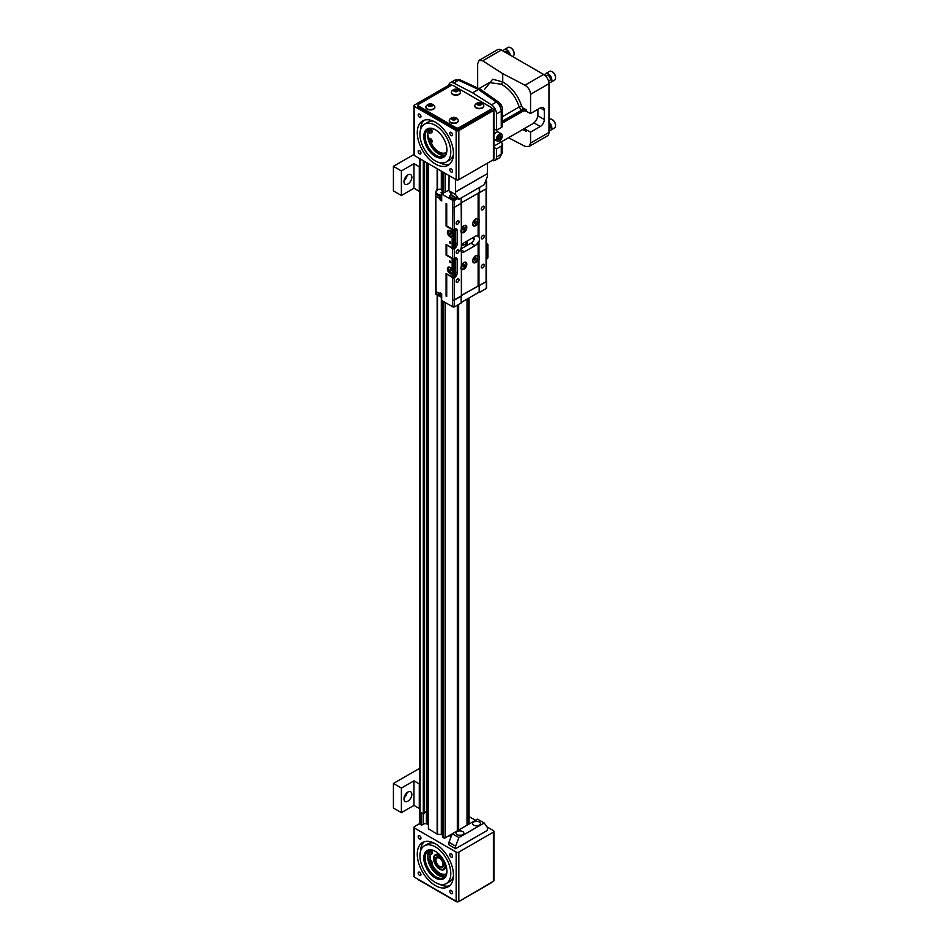 <?xml version="1.0" encoding="UTF-8"?>
<svg xmlns="http://www.w3.org/2000/svg" width="949" height="949" viewBox="0 0 949 949"><rect width="100%" height="100%" fill="white"/><g stroke="black" fill="none" stroke-linecap="round" stroke-linejoin="round"><path stroke-width="1.42" d="M451.712 194.687A3.677 2.123 0 0 0 451.238 194.925A3.677 2.123 0 0 0 451.238 197.914A3.677 2.123 0 0 0 456.469 197.89M451.095 195.008L449.873 196.087A4.152 2.396 0 0 0 449.684 196.811A4.152 2.396 0 0 0 449.743 197.178M454.559 199.16A4.152 2.396 0 0 0 457.121 198.27M455.046 197.119L452.187 196.68L452.685 195.708M452.626 196.929L452.626 195.719M454.274 197.238L454.274 196.633M474.963 258.258L474.583 259.065M475.84 257.748L476.327 258.436L474.88 260.251L474.393 259.563L475.84 257.748M475.496 257.962L476.327 258.436M474.678 259.018L475.84 259.694M475.366 256.1A3.559 2.052 120 0 0 473.041 259.231A3.559 2.052 120 0 0 473.587 262.078A3.559 2.052 120 0 0 477.133 260.026A3.559 2.052 120 0 0 477.133 255.922A3.559 2.052 120 0 0 475.366 256.1M472.685 260.584A3.559 2.052 120 0 0 473.421 261.983A3.559 2.052 120 0 0 473.504 262.031M477.05 255.874A3.559 2.052 120 0 0 476.967 255.827A3.559 2.052 120 0 0 475.39 255.898M478.96 259.563L478.13 259.433A4.152 2.396 -60 0 1 474.832 262.861A4.152 2.396 -60 0 1 472.685 260.833A4.152 2.396 -60 0 1 475.615 255.756A4.152 2.396 -60 0 1 478.13 255.945L478.96 255.827A4.733 2.74 120 0 1 478.96 259.563L478.96 285.696L461.546 295.269M478.13 255.945L478.13 242.232L478.96 241.532A5.647 3.262 120 0 0 478.96 237.013L478.13 236.313A5.647 3.262 -60 0 0 477.893 236.147A5.647 3.262 -60 0 0 475.069 236.431L464.429 242.564A5.647 3.262 -60 0 0 461.546 245.661M478.13 242.232A5.647 3.262 -60 0 1 475.069 245.637L464.429 251.782A5.647 3.262 -60 0 1 461.605 252.066A5.647 3.262 -60 0 1 461.546 252.019M461.546 265.222A4.152 2.396 -60 0 1 463.883 262.529L463.883 262.529A4.152 2.396 -60 0 1 466.433 266.111A4.152 2.396 -60 0 1 461.368 269.113L461.368 269.73L461.368 269.113M478.13 259.433L478.13 285.696M478.96 285.696L486.078 281.58L486.078 188.97M461.167 202.872L479.387 192.6L479.174 187.605M478.13 236.313L478.13 222.588L478.96 222.718A4.733 2.74 120 0 0 478.96 218.97L478.13 219.1L478.13 193.086M482.733 264.439A2.04 1.186 120 0 0 481.392 266.242A2.04 1.186 120 0 0 481.712 267.879A2.04 1.186 120 0 0 483.753 266.705A2.04 1.186 120 0 0 483.753 264.332A2.04 1.186 120 0 0 482.733 264.439M482.733 206.407A2.04 1.186 120 0 0 481.392 208.211A2.04 1.186 120 0 0 481.712 209.848A2.04 1.186 120 0 0 483.753 208.661A2.04 1.186 120 0 0 483.753 206.301A2.04 1.186 120 0 0 482.733 206.407M482.733 235.423A2.04 1.186 120 0 0 481.392 237.226A2.04 1.186 120 0 0 481.712 238.863A2.04 1.186 120 0 0 483.753 237.689A2.04 1.186 120 0 0 483.753 235.316A2.04 1.186 120 0 0 482.733 235.423M460.906 248.982L470.882 243.217A5.647 3.262 120 0 0 474.358 238.863L472.602 237.855M461.167 203.122L461.368 229.124A4.733 2.74 120 0 0 460.953 231.236A4.733 2.74 120 0 0 461.368 232.873L461.368 247.167A5.647 3.262 120 0 0 461.368 251.687L461.368 265.981A4.733 2.74 120 0 0 460.953 268.093A4.733 2.74 120 0 0 461.368 269.73L461.368 295.364M460.989 267.559A3.559 2.052 120 0 0 461.688 268.757A3.559 2.052 120 0 0 461.772 268.792M465.33 262.648A3.559 2.052 120 0 0 465.247 262.6A3.559 2.052 120 0 0 463.67 262.671M478.391 285.779L461.546 295.507M479.387 285.459L486.291 281.711A1.186 0.688 0 0 0 486.434 280.833M486.434 188.756L486.434 281.106A1.186 0.688 180 0 1 486.078 281.58M484.903 182.884L486.291 182.078A1.186 0.688 0 0 0 486.635 181.603L486.635 188.365A1.186 0.688 180 0 1 486.291 188.851L479.387 192.6M478.391 192.932L479.174 192.481M472.685 223.727A3.559 2.052 120 0 0 473.421 225.127A3.559 2.052 120 0 0 473.504 225.174M477.05 219.029A3.559 2.052 120 0 0 476.967 218.97A3.559 2.052 120 0 0 475.39 219.041M478.13 222.588A4.152 2.396 -60 0 1 474.832 226.004A4.152 2.396 -60 0 1 472.685 223.988A4.152 2.396 -60 0 1 475.615 218.911A4.152 2.396 -60 0 1 478.13 219.1M461.546 228.377A4.152 2.396 -60 0 1 463.883 225.684L463.883 225.684A4.152 2.396 -60 0 1 466.433 229.255A4.152 2.396 -60 0 1 461.368 232.256L461.368 232.873L461.368 232.256M467.584 245.127L467.027 241.07M453.669 248.057L454.524 248.543A3.76 2.171 120 0 0 457.181 243.94L457.181 230.737A3.76 2.171 120 0 0 456.41 229.006A3.76 2.171 120 0 0 454.524 229.195L454.251 229.35A1.186 0.688 180 0 1 452.578 229.35L452.792 200.453A1.186 0.688 0 0 0 454.464 200.453L458.201 198.294M454.524 248.543L454.251 258.377A1.186 0.688 180 0 1 452.578 258.377L452.578 248.697A1.186 0.688 0 0 0 454.251 248.697M447.133 274.095L452.578 277.713A1.186 0.688 0 0 0 454.251 277.713L454.524 277.559A3.76 2.171 120 0 0 457.181 272.956L457.181 259.753A3.76 2.171 120 0 0 456.41 258.033A3.76 2.171 120 0 0 454.524 258.211L454.251 258.377M454.251 277.713L454.251 299.967L461.368 295.851M457.608 278.947A2.04 1.186 120 0 0 456.267 280.75A2.04 1.186 120 0 0 456.576 282.387A2.04 1.186 120 0 0 458.628 281.212A2.04 1.186 120 0 0 458.628 278.852A2.04 1.186 120 0 0 457.608 278.947M457.608 220.915A2.04 1.186 120 0 0 456.267 222.718A2.04 1.186 120 0 0 456.576 224.355A2.04 1.186 120 0 0 458.628 223.169A2.04 1.186 120 0 0 458.628 220.809A2.04 1.186 120 0 0 457.608 220.915M457.608 249.931A2.04 1.186 120 0 0 456.267 251.734A2.04 1.186 120 0 0 456.576 253.371A2.04 1.186 120 0 0 458.628 252.197A2.04 1.186 120 0 0 458.628 249.824A2.04 1.186 120 0 0 457.608 249.931M461.178 266.562A3.559 2.052 120 0 0 461.855 268.852A3.559 2.052 120 0 0 465.413 266.799A3.559 2.052 120 0 0 465.413 262.695A3.559 2.052 120 0 0 463.634 262.873A3.559 2.052 120 0 0 461.546 265.364M479.174 285.578L479.174 292.102L461.167 302.506M479.589 285.578L479.174 292.102M486.635 281.224L486.635 287.998A1.186 0.688 180 0 1 486.291 288.472L479.589 292.351M479.589 192.718L479.589 187.368M486.635 181.603A1.186 0.688 0 0 0 486.291 181.117L485.722 180.785M475.366 219.243A3.559 2.052 120 0 0 473.041 222.374A3.559 2.052 120 0 0 473.587 225.221A3.559 2.052 120 0 0 477.133 223.169A3.559 2.052 120 0 0 477.133 219.077A3.559 2.052 120 0 0 475.366 219.243M460.989 230.702A3.559 2.052 120 0 0 461.688 231.9A3.559 2.052 120 0 0 461.772 231.947M465.33 225.791A3.559 2.052 120 0 0 465.247 225.743A3.559 2.052 120 0 0 463.67 225.815M467.074 245.423L465.33 245.032L467.027 244.178M461.167 198.009L461.167 203.359L454.464 207.226A1.186 0.688 180 0 1 452.792 207.226M452.459 236.254L454.666 237.523L454.666 231.342L453.836 231.817A1.186 0.688 180 0 1 452.163 231.817L450.063 230.607A3.796 2.183 -120 0 0 448.165 230.429A3.796 2.183 -120 0 0 447.584 233.466A3.796 2.183 -120 0 0 450.063 236.799L452.163 238.009A1.186 0.688 0 0 0 453.836 238.009L453.99 247.879A2.966 1.708 120 0 0 455.247 246.681L455.247 229.267A2.966 1.708 120 0 0 453.99 229.504L453.836 229.599A1.186 0.688 180 0 1 452.163 229.599L446.089 226.087L446.089 203.359L446.718 203.727L446.718 225.969L452.578 229.35M447.133 245.067L452.578 248.697M446.718 245.317L446.718 254.984L452.578 258.377M454.251 299.967A1.186 0.688 180 0 1 452.578 299.967L452.578 277.713M452.792 300.086A1.186 0.688 0 0 0 454.464 300.086L461.167 296.218L461.167 302.98L454.464 306.859A1.186 0.688 180 0 1 452.792 306.859L452.578 299.967M464.12 264.522L464.607 265.21L463.148 267.013L462.661 266.325L464.12 264.522M452.792 306.859L441.688 300.442L441.688 293.68L440.016 292.707L440.016 296.574L441.688 296.1M451.451 194.308A4.674 2.705 0 0 0 449.577 196.467A4.674 2.705 0 0 0 450.941 198.377A4.674 2.705 0 0 0 458.035 198.056M448.948 190.025L441.688 194.047L452.792 200.453M475.84 220.903L476.327 221.592L474.88 223.395L474.393 222.707L475.84 220.903M461.178 229.717A3.559 2.052 120 0 0 461.855 231.995A3.559 2.052 120 0 0 465.413 229.943A3.559 2.052 120 0 0 465.413 225.838A3.559 2.052 120 0 0 463.634 226.016A3.559 2.052 120 0 0 461.546 228.507M441.688 194.047L441.688 200.82L440.016 199.859L440.016 195.98L440.846 195.98L440.846 199.859L440.016 199.859M446.718 274.332L446.718 296.574L446.089 296.218L446.718 295.851M463.764 264.724L464.607 265.21M463.242 265.032L462.946 265.779L464.12 266.455M475.496 221.105L476.327 221.592M474.963 221.414L474.678 222.161L475.84 222.837M464.12 227.677L464.607 228.365L463.148 230.168L462.661 229.48L464.12 227.677M441.688 199.373L440.846 199.859M446.089 226.087L446.718 225.732M453.836 247.974A1.186 0.688 180 0 1 452.163 247.974L446.089 244.462L446.089 255.103L446.718 254.747M455.591 258.603L455.247 275.696A2.966 1.708 120 0 1 453.99 276.906L453.836 276.989A1.186 0.688 0 0 1 452.163 276.989L446.089 273.49L446.089 296.218M461.997 244.937L463.492 245.162L466.564 243.395L466.564 241.343M463.764 227.879L464.607 228.365M463.242 228.175L462.946 228.934L464.12 229.611M455.247 246.681L455.591 229.575M455.247 275.696L455.247 258.282A2.966 1.708 120 0 0 453.99 258.519L453.836 258.614A1.186 0.688 180 0 1 452.163 258.614L446.089 255.103M452.459 273.004L454.666 274.285L454.666 268.093L453.836 268.579A1.186 0.688 180 0 1 452.163 268.579L450.063 267.369A3.796 2.183 -120 0 0 448.165 267.179A3.796 2.183 -120 0 0 447.584 270.216A3.796 2.183 -120 0 0 450.063 273.561L452.163 274.771A1.186 0.688 0 0 0 453.836 274.771L453.836 276.989M454.666 274.285L453.836 274.771M449.197 267.037L448.806 267.262A3.405 1.957 -120 0 0 448.106 268.816A3.405 1.957 -120 0 0 448.106 268.994M454.666 237.523L453.836 238.009M449.197 230.275L448.806 230.512A3.405 1.957 -120 0 0 448.106 232.066A3.405 1.957 -120 0 0 448.106 232.244M441.688 195.506L440.016 195.98L435.828 193.572L439.387 196.348L439.387 198.282L435.828 196.229L436.054 290.418A1.186 0.688 180 0 1 435.71 289.943L435.71 197.333M463.492 243.241L463.492 245.162M449.399 241.58L450.728 243.241L449.399 241.58M449.399 260.928L450.728 262.588L449.399 260.928M436.054 290.418L435.71 289.789M435.65 293.241L435.828 294.154L435.828 293.431L439.387 295.495L439.387 293.549L435.828 291.497L435.65 290.097M450.348 272.885A3.405 1.957 -120 0 0 450.502 272.98A3.405 1.957 -120 0 0 452.21 273.158L453.444 272.434A3.405 1.957 -120 0 0 453.539 268.697M450.348 236.135A3.405 1.957 -120 0 0 450.502 236.23A3.405 1.957 -120 0 0 452.21 236.396L453.444 235.684A3.405 1.957 -120 0 0 453.539 231.947M435.828 194.296L435.65 193.371M435.828 196.229L436.137 194.474M435.828 293.431L436.137 291.687M442.685 193.477L442.685 192.754L442.02 193.133M442.471 193.596L441 192.754L441.843 193.24L441 192.754L442.756 192.279M450.372 261.26L449.399 261.817M450.728 262.256L450.063 262.648M450.372 241.912L449.399 242.47M450.728 242.92L450.063 243.3M452.21 273.158A3.405 1.957 -120 0 0 451.38 268.128M449.482 267.108A3.405 1.957 -120 0 0 448.806 267.262M452.21 236.396A3.405 1.957 -120 0 0 451.38 231.378M449.482 230.346A3.405 1.957 -120 0 0 448.806 230.512M442.104 192.113L442.364 190.393L440.478 189.302L437.501 189.456L435.662 193.193L440.431 195.257L441.688 194.533M436.955 189.764L435.698 193.11M442.364 190.393L442.981 190.749M448.106 269.16A2.977 1.72 -120 0 0 450.206 272.814A2.977 1.72 -120 0 0 452.317 271.592A2.977 1.72 -120 0 0 450.206 267.95A2.977 1.72 -120 0 0 448.106 269.16L448.106 268.816M448.106 232.41A2.977 1.72 -120 0 0 450.206 236.052A2.977 1.72 -120 0 0 452.317 234.842A2.977 1.72 -120 0 0 450.206 231.188A2.977 1.72 -120 0 0 448.106 232.41L448.106 232.066M450.87 270.88L449.541 270.441L450.206 269.492L450.87 270.323L449.541 270.441M450.206 271.272L450.692 270.097M450.87 234.13L449.541 233.679L450.206 232.742L450.87 233.561L449.541 233.679M450.206 234.51L450.692 233.347M393.42 166.336L393.42 190.903L401.391 195.506L401.391 170.939L393.42 166.336L414.013 154.438M407.904 174.913A5.564 3.215 120 0 0 404.274 179.824A5.564 3.215 120 0 0 405.128 184.284A5.564 3.215 120 0 0 410.692 181.069A5.564 3.215 120 0 0 410.692 174.64A5.564 3.215 120 0 0 407.904 174.913M401.391 170.939L413.966 163.679L413.966 188.246L401.391 195.506M413.966 188.246L419.28 191.318L419.28 166.751L413.966 163.679M404.06 180.713A5.564 3.215 120 0 0 407.074 175.506M393.42 783.471L393.42 808.05L401.391 812.652L401.391 788.085L393.42 783.471L419.766 768.263M407.904 792.059A5.564 3.215 120 0 0 404.274 796.97A5.564 3.215 120 0 0 405.128 801.431A5.564 3.215 120 0 0 410.692 798.216A5.564 3.215 120 0 0 410.692 791.786A5.564 3.215 120 0 0 407.904 792.059M401.391 788.085L413.966 780.825L413.966 805.393L401.391 812.652M413.966 805.393L419.28 808.465L419.28 783.898L413.966 780.825M404.06 797.86A5.564 3.215 120 0 0 407.074 792.64M486.434 246.977L486.6 246.882A4.508 2.61 0 0 0 487.916 245.032A4.508 2.61 0 0 0 487.418 243.846L486.434 244.415M486.434 259.255L486.6 246.882M487.916 245.032L487.916 257.321A4.508 2.61 180 0 1 486.6 259.16M510.776 47.83A4.437 2.562 60 0 1 510.977 47.936A4.437 2.562 60 0 1 514.121 53.381A4.437 2.562 60 0 1 514.109 53.607M504.536 51.875L505.307 51.424A2.966 1.708 60 0 1 508.759 54.318M503.302 51.163A5.03 2.906 60 0 1 504.275 49.621A5.03 2.906 60 0 1 507.822 50.641A5.03 2.906 60 0 1 510.277 55.184M504.275 49.621L508.047 47.45A5.03 2.906 60 0 1 510.562 47.699A5.03 2.906 60 0 1 514.121 53.868A5.03 2.906 60 0 1 513.077 56.169L512.531 56.489M552.235 71.768A4.437 2.562 60 0 1 552.437 71.875A4.437 2.562 60 0 1 555.58 77.32A4.437 2.562 60 0 1 555.58 77.545M545.616 76.027L546.766 75.362A2.966 1.708 60 0 1 549.732 77.071A2.966 1.708 60 0 1 549.732 80.487L548.569 81.163M544.738 75.22A5.03 2.906 60 0 1 545.734 73.559A5.03 2.906 60 0 1 550.776 76.466A5.03 2.906 60 0 1 550.776 82.278A5.03 2.906 60 0 1 548.842 82.314M545.734 73.559L549.507 71.389A5.03 2.906 60 0 1 552.021 71.638A5.03 2.906 60 0 1 555.58 77.806A5.03 2.906 60 0 1 554.536 80.107L550.776 82.278M552.235 119.645A4.437 2.562 60 0 1 552.437 119.752L552.437 119.752A4.437 2.562 60 0 1 555.58 125.197A4.437 2.562 60 0 1 555.58 125.422M548.961 123.928A2.966 1.708 60 0 1 549.732 128.364L548.961 128.815M548.961 122.172A5.03 2.906 60 0 1 551.666 126.585A5.03 2.906 60 0 1 550.776 130.155A5.03 2.906 60 0 1 548.961 130.238M548.961 119.586L549.507 119.266A5.03 2.906 60 0 1 552.021 119.515L552.021 119.515A5.03 2.906 60 0 1 555.58 125.683A5.03 2.906 60 0 1 554.536 127.985L550.776 130.155M493.931 134.972A4.152 2.396 -60 0 1 498.32 132.125L501.38 133.88A4.152 2.396 -60 0 1 502.246 135.778A4.152 2.396 -60 0 1 502.235 135.956M499.459 140.772A4.152 2.396 -60 0 1 499.304 140.855A4.152 2.396 -60 0 1 497.24 141.069L494.18 139.301A4.152 2.396 -60 0 1 493.931 139.123M493.931 146.134L532.579 123.833A7.521 4.342 120 0 0 537.893 114.615L537.893 109.301M523.907 110.653L502.389 123.073M522.021 110.214L502.389 121.555M522.852 110.369L522.484 109.669L526.446 109.847L526.446 111.389A1.886 1.091 0 0 0 525.912 111.187L521.653 110.238L502.389 121.365M500.301 141.14L502.211 143.453A1.886 1.091 180 0 0 502.235 143.489A3.915 2.254 180 0 1 502.579 144.426A3.915 2.254 180 0 1 501.44 146.016L496.529 148.851L493.931 147.356M523.457 129.1L525.924 129.764L526.446 131.472L523.302 129.183M508.474 137.747L524.975 146.324L528.937 146.585L530.574 143.097L530.574 132.101L526.446 129.966L526.446 131.472L522.709 129.527M530.574 132.101L540.278 126.514A5.718 3.298 120 0 0 544.311 119.503L544.311 110.262A5.718 3.298 120 0 0 543.136 107.652A5.718 3.298 120 0 0 540.278 107.937L530.574 113.524L530.574 94.271C530.218 90.38 528.356 87.367 524.975 85.22L502.733 73.654L502.733 81.946L501.404 84.247L489.423 82.575L478.984 88.601M526.446 111.389L530.574 113.524M502.389 121.14L522.484 109.669A1.886 1.032 117.5 0 0 523.018 108.067L526.446 109.847L525.912 111.187M484.749 89.23L492.709 79.218L502.733 81.946C511.796 87.225 518.118 95.363 521.701 106.371A1.886 0.664 -15.9 0 0 519.198 106.988L521.381 110.167A3.76 2.171 60 0 1 521.559 110.298M493.931 128.779L496.529 130.274L501.44 127.439A3.915 2.254 0 0 0 502.579 125.849A3.915 2.254 0 0 0 502.579 125.778M502.733 73.654L482.697 60.807L479.138 60.321L497.596 49.668A7.521 4.342 60 0 1 501.357 50.036L543.635 74.449A7.521 4.342 60 0 1 548.961 83.654L548.961 132.48A7.521 4.342 60 0 1 547.395 135.921L528.937 146.585M502.496 125.244L502.579 125.849M502.235 124.782L501.44 127.332L501.25 126.015L501.25 111.187C500.953 107.451 499.316 104.414 496.327 102.065A3.915 2.254 -54.8 0 1 498.439 101.982L480.277 89.194L460.324 79.977L454.974 80.084L458.545 80.25A3.915 2.254 -65.2 0 1 460.324 79.977M496.529 130.274L496.529 113.916A7.521 4.342 60 0 0 491.487 104.865L496.327 102.065L478.426 89.443L480.277 89.194M414.013 105.754A1.898 1.091 0 0 0 414.571 106.537L414.571 155.672A1.898 1.091 180 0 1 414.013 154.901L414.013 105.754A1.898 1.091 0 0 1 414.571 104.983L449.126 85.042A1.898 1.091 0 0 1 451.807 85.042L452.412 85.386M491.796 108.127L493.385 109.04A1.898 1.091 0 0 1 493.931 109.811A1.898 1.091 0 0 1 493.385 110.582L458.83 130.535L458.83 179.669L493.385 159.729L493.385 110.582M448.735 85.256A7.521 4.342 60 0 1 450.217 82.824A7.521 4.342 60 0 1 453.693 83.049L472.59 92.812L491.487 104.865M496.529 148.851L496.529 156.941A7.521 4.342 60 0 1 494.975 160.381A7.521 4.342 60 0 1 492.128 160.452M493.931 109.811L493.931 158.946A1.898 1.091 180 0 1 493.385 159.729M502.579 144.426L502.389 146.039A3.915 2.254 180 0 1 501.25 147.641L501.44 146.016M502.235 143.584L502.116 144.533M479.138 60.321L477.655 63.713L477.655 87.984M502.389 116.691L519.198 106.988C515.829 96.715 509.898 89.135 501.404 84.247M502.116 123.975L501.44 127.439M458.83 179.669A1.898 1.091 180 0 1 456.149 179.669L456.149 130.535L414.571 106.537M414.571 155.672L456.149 179.669M417.845 105.197L417.845 106.739A1.898 1.091 0 0 0 418.402 107.522L456.149 129.313A1.898 1.091 0 0 0 458.83 129.313L491.25 110.582A1.898 1.091 0 0 0 491.807 109.811L491.807 108.269A1.898 1.091 0 0 0 491.25 107.486L453.503 85.695A1.898 1.091 0 0 0 450.822 85.695L418.402 104.426A1.898 1.091 0 0 0 417.845 105.197A1.898 1.091 0 0 0 418.402 105.968L456.149 127.759A1.898 1.091 0 0 0 458.83 127.759L491.25 109.04A1.898 1.091 0 0 0 491.807 108.269M456.149 130.535A1.898 1.091 0 0 0 458.83 130.535M472.59 92.812L478.426 89.443L458.545 80.25L453.693 83.049M494.975 160.381L499.732 157.641L501.25 154.213L501.25 147.641M501.748 106.347A4.152 2.396 -120 0 0 500.918 104.675M435.354 163.987A25.576 14.769 -120 0 0 448.142 165.256A25.576 14.769 -120 0 0 448.153 135.719A25.576 14.769 -120 0 0 422.566 120.95A25.576 14.769 -120 0 0 418.651 141.448A25.576 14.769 -120 0 0 435.354 163.987M451.155 135.577A1.957 1.127 -120 0 0 452.139 135.671A1.957 1.127 -120 0 0 452.139 133.418A1.957 1.127 -120 0 0 450.182 132.291A1.957 1.127 -120 0 0 449.885 133.856A1.957 1.127 -120 0 0 451.155 135.577M451.155 172.066A1.957 1.127 -120 0 0 452.139 172.16A1.957 1.127 -120 0 0 452.139 169.907A1.957 1.127 -120 0 0 450.182 168.768A1.957 1.127 -120 0 0 449.885 170.334A1.957 1.127 -120 0 0 451.155 172.066M419.565 153.821A1.957 1.127 -120 0 0 420.537 153.916A1.957 1.127 -120 0 0 420.537 151.662A1.957 1.127 -120 0 0 418.58 150.535A1.957 1.127 -120 0 0 418.284 152.101A1.957 1.127 -120 0 0 419.565 153.821M419.565 117.332A1.957 1.127 -120 0 0 420.537 117.439A1.957 1.127 -120 0 0 420.537 115.173A1.957 1.127 -120 0 0 418.58 114.046A1.957 1.127 -120 0 0 418.284 115.612A1.957 1.127 -120 0 0 419.565 117.332M424.345 813.257L423.301 813.862L421.629 812.89L421.629 825.179L420.122 824.301A1.186 0.688 180 0 1 419.766 823.827L419.766 158.673M421.629 825.179L423.384 824.159A2.823 1.637 180 0 1 426.409 823.791L426.409 811.514L424.476 812.629M426.409 823.791L428.402 824.503M442.756 834.717L437.145 834.135L428.545 828.797M451.143 836.65L449.233 835.547L445.247 837.848A1.186 0.688 180 0 1 443.574 837.848L442.756 837.267L442.756 301.058L442.756 837.267M449.233 835.547L452.234 833.815M469.043 297.95L469.043 823.827A1.186 0.688 180 0 1 468.925 824.123M455.461 179.278L455.461 191.935L487.513 173.584L487.513 176.158L484.192 184.711L458.913 199.302L457.691 198.602M487.383 163.192L487.383 173.501M449.079 175.589L448.948 190.749L455.603 194.592L458.913 199.302M487.513 173.584L455.603 192.006L455.603 194.592M501.997 107.047A3.737 2.159 -120 0 0 500.301 103.785M419.766 823.542L414.571 826.543A1.898 1.091 0 0 0 414.013 827.314A1.898 1.091 0 0 0 414.571 828.097L456.149 852.095A1.898 1.091 0 0 0 458.83 852.095L458.83 901.23A1.898 1.091 180 0 1 456.149 901.23L414.571 877.232A1.898 1.091 180 0 1 414.013 876.449L414.013 827.314M493.385 832.143A1.898 1.091 0 0 0 493.931 831.371L493.931 880.506A1.898 1.091 180 0 1 493.385 881.277L493.385 832.143L458.83 852.095M493.931 831.371A1.898 1.091 0 0 0 493.385 830.6L486.932 826.876M469.043 816.555L475.544 820.304M458.913 837.576L455.603 846.128L448.948 842.285L448.948 844.871L455.603 848.703L487.513 830.28L487.513 827.706L484.192 822.985L477.549 819.141L452.27 833.744L458.913 837.576L484.192 822.985M439.458 162.635A25.576 14.769 -120 0 0 449.648 164.153M424.262 120.203A25.576 14.769 -120 0 0 420.49 129.788M457.43 198.448L452.27 195.47L448.948 190.749M474.808 105.932A4.496 2.598 0 0 0 474.797 106.11A4.496 2.598 0 0 0 479.292 108.72A4.496 2.598 0 0 0 483.8 106.11A4.496 2.598 0 0 0 483.788 105.932M449.268 120.677A4.496 2.598 0 0 0 449.257 120.855A4.496 2.598 0 0 0 453.764 123.453A4.496 2.598 0 0 0 458.26 120.855A4.496 2.598 0 0 0 458.248 120.677M425.864 107.166A4.496 2.598 0 0 0 425.864 107.344A4.496 2.598 0 0 0 430.36 109.942A4.496 2.598 0 0 0 434.856 107.344A4.496 2.598 0 0 0 434.856 107.166M451.404 92.421A4.496 2.598 0 0 0 451.392 92.599A4.496 2.598 0 0 0 455.888 95.208A4.496 2.598 0 0 0 460.395 92.599A4.496 2.598 0 0 0 460.384 92.421M451.155 893.614A1.957 1.127 -120 0 0 452.139 893.721A1.957 1.127 -120 0 0 452.139 891.455A1.957 1.127 -120 0 0 450.182 890.328A1.957 1.127 -120 0 0 449.885 891.894A1.957 1.127 -120 0 0 451.155 893.614M451.155 857.137A1.957 1.127 -120 0 0 452.139 857.232A1.957 1.127 -120 0 0 452.139 854.978A1.957 1.127 -120 0 0 450.182 853.851A1.957 1.127 -120 0 0 449.885 855.417A1.957 1.127 -120 0 0 451.155 857.137M419.565 875.381A1.957 1.127 -120 0 0 420.537 875.476A1.957 1.127 -120 0 0 420.537 873.222A1.957 1.127 -120 0 0 418.58 872.095A1.957 1.127 -120 0 0 418.284 873.661A1.957 1.127 -120 0 0 419.565 875.381M419.565 838.892A1.957 1.127 -120 0 0 420.537 838.987A1.957 1.127 -120 0 0 420.537 836.733A1.957 1.127 -120 0 0 418.58 835.606A1.957 1.127 -120 0 0 418.284 837.172A1.957 1.127 -120 0 0 419.565 838.892M435.354 843.78A25.576 14.769 60 0 1 452.068 866.318A25.576 14.769 60 0 1 448.142 886.817A25.576 14.769 60 0 1 422.566 872.048A25.576 14.769 60 0 1 422.566 842.51A25.576 14.769 60 0 1 435.354 843.78M493.385 881.277L458.83 901.55A1.898 1.091 180 0 1 456.149 901.55L418.402 879.759A1.898 1.091 180 0 1 417.868 879.13M455.603 848.703L455.603 846.128M448.948 842.285L452.27 833.744M446.267 161.994A21.815 12.598 -120 0 0 446.267 136.81A21.815 12.598 -120 0 0 424.452 124.212A21.815 12.598 -120 0 0 421.107 141.686A21.815 12.598 -120 0 0 435.354 160.915A21.815 12.598 -120 0 0 446.267 161.994L449.458 160.156A21.815 12.598 -120 0 0 453.42 154.58M434.452 121.721A21.815 12.598 -120 0 0 427.643 122.374L424.452 124.212M458.652 304.439L458.652 830.055M457.323 305.21L457.323 830.826M450.633 836.354L450.633 834.74M467.027 299.113L467.027 825.215M474.951 105.078A4.496 2.598 0 0 0 474.797 105.754A4.496 2.598 0 0 0 479.292 108.352A4.496 2.598 0 0 0 483.8 105.754A4.496 2.598 0 0 0 483.456 104.746A5.125 5.125 0 0 0 475.141 104.746A4.496 2.598 0 0 0 474.951 105.078M449.411 119.811A4.496 2.598 0 0 0 449.257 120.487A4.496 2.598 0 0 0 453.764 123.085A4.496 2.598 0 0 0 458.26 120.487A4.496 2.598 0 0 0 457.916 119.491A5.125 5.125 0 0 0 449.601 119.491A4.496 2.598 0 0 0 449.411 119.811M426.006 106.3A4.496 2.598 0 0 0 425.864 106.976A4.496 2.598 0 0 0 430.36 109.574A4.496 2.598 0 0 0 434.856 106.976A4.496 2.598 0 0 0 434.512 105.98A5.125 5.125 0 0 0 426.208 105.98A4.496 2.598 0 0 0 426.006 106.3M451.546 91.567A4.496 2.598 0 0 0 451.392 92.231A4.496 2.598 0 0 0 455.888 94.841A4.496 2.598 0 0 0 460.395 92.231A4.496 2.598 0 0 0 460.051 91.234A5.125 5.125 0 0 0 451.736 91.234A4.496 2.598 0 0 0 451.546 91.567M449.648 885.714A25.576 14.769 60 0 1 439.458 884.195M420.49 851.348A25.576 14.769 60 0 1 424.262 841.763M457.169 834.752A3.915 2.254 0 0 0 461.428 835.239A3.915 2.254 0 0 0 463.847 833.151A3.915 2.254 0 0 0 459.933 830.897A3.915 2.254 0 0 0 456.018 833.151A3.915 2.254 0 0 0 457.169 834.752M479.292 821.976A3.915 2.254 0 0 0 475.034 821.49A3.915 2.254 0 0 0 472.614 823.566A3.915 2.254 0 0 0 476.528 825.832A3.915 2.254 0 0 0 480.443 823.566A3.915 2.254 0 0 0 479.292 821.976M477.122 103.655A2.254 1.305 0 0 0 479.874 105.244A2.254 1.305 0 0 0 480.882 103.073A2.254 1.305 0 0 0 477.122 103.655M451.594 118.388A2.254 1.305 0 0 0 454.346 119.989A2.254 1.305 0 0 0 455.354 117.806A2.254 1.305 0 0 0 451.594 118.388M428.189 104.876A2.254 1.305 0 0 0 430.941 106.466A2.254 1.305 0 0 0 431.949 104.295A2.254 1.305 0 0 0 428.189 104.876M453.717 90.143A2.254 1.305 0 0 0 456.469 91.733A2.254 1.305 0 0 0 457.477 89.562A2.254 1.305 0 0 0 453.717 90.143M491.796 882.202A1.898 1.091 180 0 1 491.25 882.831L458.83 901.55M453.42 876.141A21.815 12.598 60 0 1 449.458 881.716L446.267 883.555A21.815 12.598 60 0 1 424.452 870.957A21.815 12.598 60 0 1 424.452 845.773A21.815 12.598 60 0 1 435.354 846.852A21.815 12.598 60 0 1 449.612 866.069A21.815 12.598 60 0 1 446.267 883.555M424.452 845.773L427.643 843.922A21.815 12.598 60 0 1 434.452 843.281M435.354 156.443A16.335 9.431 60 0 1 423.8 136.431A16.335 9.431 60 0 1 435.366 129.764A16.335 9.431 60 0 1 446.92 149.776A16.335 9.431 60 0 1 435.354 156.443M477.644 104.248L478.082 103.287L480.941 103.738L480.502 104.687L477.644 104.248M452.115 118.981L452.554 118.032L454.203 117.771L455.413 118.471L454.974 119.432L452.115 118.981M428.711 105.469L429.15 104.52L430.799 104.26L432.009 104.959L431.57 105.92L428.711 105.469M454.239 90.736L454.678 89.775L457.548 90.226L457.098 91.175L454.239 90.736M435.698 129.966A15.398 8.897 -120 0 0 428.319 129.384A15.398 8.897 -120 0 0 425.959 141.721A15.398 8.897 -120 0 0 436.03 155.292A15.398 8.897 -120 0 0 443.729 156.051A15.398 8.897 -120 0 0 446.908 149.384M478.082 104.497L478.082 103.287M478.154 104.532L479.743 104.295L479.743 103.038M479.743 104.295L480.443 104.698A1.483 0.854 0 0 0 480.336 104.639A1.483 0.854 0 0 0 478.913 104.414A1.483 0.854 0 0 0 478.296 104.615M452.554 119.242L452.554 118.032M452.626 119.277L454.203 119.028L454.203 117.771M454.203 119.028L454.903 119.432A1.483 0.854 0 0 0 454.808 119.384A1.483 0.854 0 0 0 453.385 119.159A1.483 0.854 0 0 0 452.756 119.36M429.15 105.73L429.15 104.52M429.221 105.766L430.799 105.517L430.799 104.26M430.799 105.517L431.498 105.92A1.483 0.854 0 0 0 431.404 105.873A1.483 0.854 0 0 0 429.98 105.647A1.483 0.854 0 0 0 429.351 105.849M454.678 90.985L454.678 89.775M454.749 91.021L456.339 90.784L456.339 89.526M456.339 90.784L457.038 91.187M435.354 851.324A16.335 9.431 60 0 1 435.366 851.324A16.335 9.431 60 0 1 446.92 871.336A16.335 9.431 60 0 1 435.354 878.003A16.335 9.431 60 0 1 423.8 857.991A16.335 9.431 60 0 1 435.354 851.324M444.879 155.15A15.398 8.897 60 0 1 430.834 145.719A15.398 8.897 60 0 1 429.683 128.839M457.027 91.187A1.483 0.854 0 0 0 456.943 91.128A1.483 0.854 0 0 0 455.508 90.902A1.483 0.854 0 0 0 454.891 91.104M435.698 851.526A15.398 8.897 -120 0 0 428.319 850.945A15.398 8.897 -120 0 0 428.319 868.726A15.398 8.897 -120 0 0 443.729 877.611A15.398 8.897 -120 0 0 446.908 870.945M458.818 835.322A2.93 1.696 180 0 1 461.048 835.322M475.413 825.737A2.93 1.696 180 0 1 477.644 825.737M444.879 876.71A15.398 8.897 60 0 1 430.834 867.279A15.398 8.897 60 0 1 429.683 850.399M428.414 138.234A16.418 9.478 60 0 1 428.106 131.614L429.031 132.54A2.313 1.34 -120 0 0 430.763 133.109A2.313 1.34 -120 0 0 431.036 131.021A2.823 1.625 60 0 1 431.143 128.661M429.6 131.864L429.138 130.298L429.6 131.864M446.659 151.567A14.081 8.126 60 0 1 445.045 153.074A14.081 8.126 60 0 1 431.475 145.778A2.823 1.625 60 0 1 431.036 142.67A2.313 1.34 -120 0 0 430.846 140.416A2.313 1.34 -120 0 0 429.031 138.827L428.058 138.684M429.6 140.167L430.063 141.745L429.6 140.167M445.484 152.789A14.081 8.126 60 0 1 432.364 145.268A2.823 1.625 60 0 1 431.925 142.16A2.313 1.34 -120 0 0 431.736 139.894A2.313 1.34 -120 0 0 429.921 138.317L428.485 138.246M430.763 133.109L431.653 132.599A2.313 1.34 -120 0 0 431.925 130.499A2.823 1.625 60 0 1 431.748 128.684M431.143 850.221A2.823 1.625 -120 0 0 431.036 852.582A2.313 1.34 60 0 1 430.763 854.669A2.313 1.34 60 0 1 429.031 854.1L428.106 853.175A16.418 9.478 -120 0 0 428.414 859.794M428.485 859.806L429.921 859.877A2.313 1.34 60 0 1 430.395 860.031A13.405 7.746 60 0 1 430.205 854.776M429.6 861.728L430.063 863.293L429.6 861.728M428.058 860.245L429.031 860.387A2.313 1.34 60 0 1 430.846 861.965A2.313 1.34 60 0 1 431.036 864.231A2.823 1.625 -120 0 0 431.475 867.339A14.081 8.126 -120 0 0 445.045 874.634A14.081 8.126 -120 0 0 446.659 873.116M429.6 853.424L429.138 851.858L429.6 853.424M431.748 850.245A2.823 1.625 -120 0 0 431.759 851.49A2.823 1.625 -120 0 0 431.925 852.06A2.313 1.34 60 0 1 431.653 854.159L430.763 854.669M430.395 860.031A2.313 1.34 60 0 1 431.878 861.763A2.313 1.34 60 0 1 431.925 863.72A2.823 1.625 -120 0 0 431.759 864.1A2.823 1.625 -120 0 0 432.364 866.817A14.081 8.126 -120 0 0 445.484 874.349M445.805 874.088A13.405 7.746 60 0 1 431.759 864.1M431.759 851.49A13.405 7.746 60 0 1 432.803 850.66A13.405 7.746 60 0 1 433.135 850.482M432.91 850.601A13.405 7.746 -120 0 0 431.783 851.585M430.395 854.776A13.405 7.746 -120 0 0 430.68 860.197M431.89 863.78A13.405 7.746 -120 0 0 445.876 874.029M445.805 864.978A8.636 4.982 60 0 1 444.037 869.628A8.636 4.982 60 0 1 435.401 864.634A8.636 4.982 60 0 1 435.401 854.658A8.636 4.982 60 0 1 439.719 855.085A8.636 4.982 60 0 1 440.312 855.464M444.108 869.581A8.636 4.982 60 0 1 435.805 864.966M435.318 864.124A8.636 4.982 60 0 1 435.472 854.622M435.627 854.883A8.339 4.816 60 0 1 435.698 854.835A8.339 4.816 60 0 1 439.873 855.251A8.339 4.816 60 0 1 440.443 855.607M445.733 864.788A8.339 4.816 60 0 1 444.037 869.272A8.339 4.816 60 0 1 443.966 869.32M435.022 863.531A8.339 4.816 60 0 1 435.555 854.919A8.339 4.816 60 0 1 439.719 855.334A8.339 4.816 60 0 1 440.905 856.152M445.496 864.112A8.339 4.816 60 0 1 443.895 869.367A8.339 4.816 60 0 1 436.172 865.524M435.662 855.357A7.912 4.567 60 0 1 435.769 855.286A7.912 4.567 60 0 1 439.719 855.678A7.912 4.567 60 0 1 441.926 857.481M444.867 862.57A7.912 4.567 60 0 1 443.681 868.999A7.912 4.567 60 0 1 443.574 869.059M439.506 855.808A7.912 4.567 60 0 1 444.678 862.783A7.912 4.567 60 0 1 443.468 869.118A7.912 4.567 60 0 1 435.555 864.551A7.912 4.567 60 0 1 435.555 855.405A7.912 4.567 60 0 1 439.506 855.808M439.506 857.433A5.919 3.416 60 0 1 443.373 862.653A5.919 3.416 60 0 1 442.471 867.398A5.919 3.416 60 0 1 436.552 863.981A5.919 3.416 60 0 1 436.552 857.137A5.919 3.416 60 0 1 439.506 857.433M442.78 867.172A5.919 3.416 60 0 1 440.17 866.722A5.919 3.416 60 0 1 439.826 866.508M435.994 859.877A5.919 3.416 60 0 1 435.982 859.462A5.919 3.416 60 0 1 436.896 856.983M443.029 864.302A4.982 2.883 -120 0 0 439.506 858.204A4.982 2.883 -120 0 0 435.982 860.233A4.982 2.883 -120 0 0 439.506 866.342A4.982 2.883 -120 0 0 443.029 864.302M498.332 137.937L499.198 136.395M500.348 138.708L501.096 136.786L500.348 135.731L498.854 136.585L498.118 138.507L498.854 139.562L500.348 138.708L498.676 137.735M499.803 136.039L501.096 136.786M496.968 139.171A3.737 2.159 -60 0 1 499.601 134.604A3.737 2.159 -60 0 1 502.246 136.122A3.737 2.159 -60 0 1 499.601 140.689A3.737 2.159 -60 0 1 496.968 139.171M497.24 141.069A4.152 2.396 -60 0 1 496.374 139.171A4.152 2.396 -60 0 1 498.189 134.995A4.152 2.396 -60 0 1 501.38 133.88M501.891 143.05A3.737 2.159 -120 0 0 501.416 141.816M501.772 142.896A4.152 2.396 -120 0 0 501.333 141.864M478.96 241.532L478.96 255.827M478.96 222.718L478.96 237.013M478.96 192.837L478.96 218.97M470.882 243.217L475.069 245.637M460.858 249.717L464.429 251.782M454.251 207.321L454.251 229.35M486.291 288.472L486.291 281.711M486.291 188.851L486.291 182.078M455.591 229.812L457.181 230.737M455.591 243.015L457.181 243.94M455.591 258.828L457.181 259.753M455.591 272.031L457.181 272.956M453.669 277.072L454.524 277.559M454.464 200.453L454.464 207.226M454.464 300.086L454.464 306.859M440.846 293.194L440.727 296.847L441.688 296.29M452.163 276.989L452.163 274.771M450.799 273.134L450.063 273.561M453.836 258.614L453.836 268.579M452.163 268.579L452.163 258.614M452.163 247.974L452.163 238.009M450.799 236.372L450.063 236.799M453.836 229.599L453.836 231.817M452.163 231.817L452.163 229.599M435.65 293.194L435.947 294.427L440.727 296.847L436.243 294.404M435.828 291.497L435.828 290.287M436.41 190.002L435.65 194.047M540.278 126.514L533.931 122.848M544.311 119.503L537.81 115.754M544.311 110.262L540.278 107.937M530.574 143.097L548.961 132.48M530.574 94.271L548.961 83.654M521.701 106.371L523.018 108.067M501.25 126.015A3.915 2.254 0 0 0 502.389 124.414L502.389 109.586A3.915 2.254 0 0 1 501.25 111.187L496.529 113.916M496.529 156.941L501.25 154.213A3.915 2.254 180 0 0 502.389 152.623L499.732 157.641M524.975 85.22L543.635 74.449M482.697 60.807L501.357 50.036M502.389 124.414L502.579 125.719M420.122 158.874L420.122 824.301M423.301 813.862L423.301 160.713M423.942 161.081L423.942 813.862M424.345 813.625L424.345 161.318M426.469 823.768L426.469 162.54M427.133 162.92L427.133 823.768M428.545 163.738L428.545 829.165M437.145 834.135L437.145 295.115M437.145 189.468L437.145 168.697M437.501 168.91L437.501 189.349M437.501 295.329L437.501 834.207M441.321 834.017L441.321 296.503M441.321 189.586L441.321 171.105M441.676 171.318L441.676 189.8M441.676 296.302L441.676 834.088M442.886 172.018L442.886 193.359M442.886 301.141L442.886 837.445M443.574 837.848L443.574 301.533M443.574 192.967L443.574 172.41M445.247 173.382L445.247 191.995M445.247 302.506L445.247 837.848M468.699 824.254L468.699 298.152M491.25 109.04L491.25 110.582M458.83 127.759L458.83 129.313M456.149 127.759L456.149 129.313M418.402 105.968L418.402 107.522M423.384 813.898L423.384 824.159M414.571 828.097L414.571 877.232M456.149 901.55L456.149 852.095M431.036 131.021L431.925 130.499M431.475 145.778L432.364 145.268M431.036 142.67L431.925 142.16M429.031 138.827L429.921 138.317M428.675 859.687L428.023 860.067M429.921 859.877L429.031 860.387M431.925 852.06L431.036 852.582M431.925 863.72L431.036 864.231M432.364 866.817L431.475 867.339M461.546 251.96L461.546 265.459M461.546 269.765L461.546 295.613M461.546 232.908L461.546 246.396M461.546 202.754L461.546 228.602M465.33 244.107L465.33 246.432M435.65 291.26L435.65 290.05M441.593 192.896L442.649 193.501M437.311 189.361L436.564 189.8M442.756 190.417L440.633 189.195L437.347 189.349M450.217 82.824L454.974 80.084M502.389 146.039L502.389 152.623M502.389 109.586C502.875 108.067 501.558 105.529 498.439 101.982M424.476 813.447L424.476 161.389M428.402 163.655L428.402 828.987M439.506 866.342L440.17 866.722M435.982 860.233L435.982 859.462"/></g></svg>
